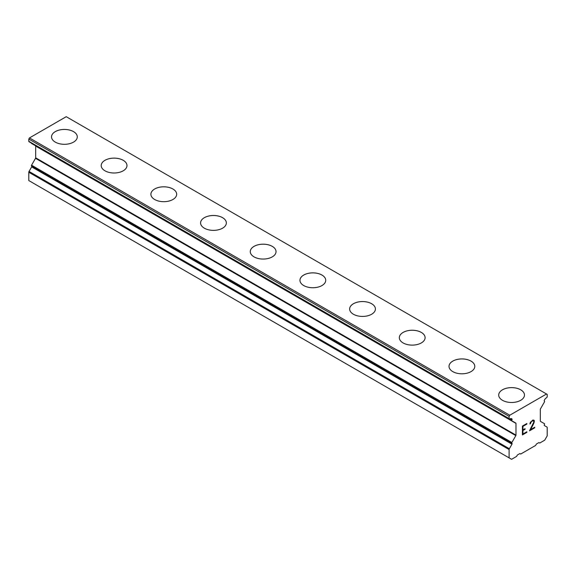<?xml version="1.0" encoding="UTF-8"?>
<svg xmlns="http://www.w3.org/2000/svg" width="576" height="576" viewBox="0 0 576 576"><rect width="100%" height="100%" fill="white"/><g stroke="black" fill="none" stroke-linecap="round" stroke-linejoin="round"><path stroke-width="0.86" d="M51.523 136.872A12.881 7.438 180 0 1 59.479 129.996A12.881 7.438 180 0 1 73.519 131.609A12.881 7.438 180 0 1 77.292 136.879A12.881 7.438 180 0 1 69.336 143.741A12.881 7.438 180 0 1 55.303 142.128A12.881 7.438 180 0 1 51.523 136.872A12.881 7.438 180 0 1 59.486 130.018A12.881 7.438 180 0 1 73.519 131.63A12.881 7.438 180 0 1 77.292 136.872M101.21 165.557A12.881 7.438 180 0 1 109.166 158.688A12.881 7.438 180 0 1 123.206 160.294A12.881 7.438 180 0 1 126.979 165.564A12.881 7.438 180 0 1 119.023 172.426A12.881 7.438 180 0 1 104.983 170.813A12.881 7.438 180 0 1 101.21 165.557A12.881 7.438 180 0 1 109.174 158.702A12.881 7.438 180 0 1 123.206 160.315A12.881 7.438 180 0 1 126.979 165.557M150.898 194.242A12.881 7.438 180 0 1 158.854 187.373A12.881 7.438 180 0 1 172.894 188.986A12.881 7.438 180 0 1 176.666 194.249A12.881 7.438 180 0 1 168.71 201.118A12.881 7.438 180 0 1 154.67 199.505A12.881 7.438 180 0 1 150.898 194.242A12.881 7.438 180 0 1 158.861 187.387A12.881 7.438 180 0 1 172.894 189A12.881 7.438 180 0 1 176.666 194.242M200.585 222.941A12.881 7.438 180 0 1 208.548 216.072A12.881 7.438 180 0 1 222.581 217.692A12.881 7.438 180 0 1 226.354 222.941M222.581 217.67A12.881 7.438 180 0 1 226.354 222.926A12.881 7.438 180 0 1 218.398 229.802A12.881 7.438 180 0 1 204.358 228.19A12.881 7.438 180 0 1 200.585 222.926A12.881 7.438 180 0 1 208.541 216.058A12.881 7.438 180 0 1 222.581 217.67M250.272 251.626A12.881 7.438 180 0 1 258.235 244.764A12.881 7.438 180 0 1 272.268 246.377A12.881 7.438 180 0 1 276.041 251.626M272.268 246.355A12.881 7.438 180 0 1 276.041 251.618A12.881 7.438 180 0 1 268.085 258.487A12.881 7.438 180 0 1 254.045 256.874A12.881 7.438 180 0 1 250.272 251.618A12.881 7.438 180 0 1 258.228 244.742A12.881 7.438 180 0 1 272.268 246.355M321.955 275.062A12.881 7.438 180 0 1 325.728 280.31A12.881 7.438 180 0 1 317.772 287.172A12.881 7.438 180 0 1 303.732 285.559A12.881 7.438 180 0 1 299.959 280.303A12.881 7.438 180 0 1 307.922 273.449A12.881 7.438 180 0 1 321.955 275.062M299.959 280.303A12.881 7.438 180 0 1 307.915 273.427A12.881 7.438 180 0 1 321.955 275.04A12.881 7.438 180 0 1 325.728 280.303M349.646 308.988A12.881 7.438 180 0 1 357.602 302.119A12.881 7.438 180 0 1 371.642 303.732A12.881 7.438 180 0 1 375.415 308.995A12.881 7.438 180 0 1 367.459 315.857A12.881 7.438 180 0 1 353.419 314.251A12.881 7.438 180 0 1 349.646 308.988A12.881 7.438 180 0 1 357.61 302.134A12.881 7.438 180 0 1 371.642 303.746A12.881 7.438 180 0 1 375.415 308.988M399.334 337.673A12.881 7.438 180 0 1 407.29 330.804A12.881 7.438 180 0 1 421.33 332.417A12.881 7.438 180 0 1 425.102 337.687A12.881 7.438 180 0 1 417.146 344.549A12.881 7.438 180 0 1 403.106 342.936A12.881 7.438 180 0 1 399.334 337.673A12.881 7.438 180 0 1 407.297 330.818A12.881 7.438 180 0 1 421.33 332.438A12.881 7.438 180 0 1 425.102 337.673M449.021 366.365A12.881 7.438 180 0 1 456.977 359.489A12.881 7.438 180 0 1 471.017 361.102A12.881 7.438 180 0 1 474.79 366.372A12.881 7.438 180 0 1 466.834 373.234A12.881 7.438 180 0 1 452.794 371.621A12.881 7.438 180 0 1 449.021 366.365A12.881 7.438 180 0 1 456.984 359.51A12.881 7.438 180 0 1 471.017 361.123A12.881 7.438 180 0 1 474.79 366.365M520.697 389.808A12.881 7.438 180 0 1 524.477 395.057A12.881 7.438 180 0 1 516.521 401.918A12.881 7.438 180 0 1 502.481 400.306A12.881 7.438 180 0 1 498.708 395.05A12.881 7.438 180 0 1 506.671 388.195A12.881 7.438 180 0 1 520.697 389.808M498.708 395.05A12.881 7.438 180 0 1 506.664 388.174A12.881 7.438 180 0 1 520.697 389.786A12.881 7.438 180 0 1 524.477 395.05M522.929 426.377L522.929 429.912L522.914 426.37L526.853 424.094L526.853 423.518L526.86 424.102L522.914 426.37M522.929 429.912L525.074 428.674L525.074 429.264L525.06 428.681M525.074 429.264L522.929 430.502L525.06 429.257M522.929 430.502L522.929 434.045L522.914 430.495M522.929 434.045L526.86 431.77L526.86 432.36L526.853 431.777M522.418 434.909L526.853 432.353L522.418 434.923L522.418 426.082L526.86 423.511M534.01 422.827L534.37 420.883L534.01 422.827L530.554 429.638L534.737 427.226L534.737 427.817L529.466 430.855L533.858 422.006L533.52 420.646L532.843 420.646L531.461 421.452L529.927 423.986L530.294 422.381L532.894 420.034L534.01 420.242L534.384 420.89L534.002 420.235M532.93 425.117L534.002 422.82M530.554 429.638L532.915 425.11M534.737 427.817L534.722 427.234M530.446 423.684L531.446 421.445L533.52 420.646M529.927 423.972L530.431 423.677M529.481 430.834L534.722 427.81M511.978 444.19A0.706 0.403 -60 0 0 511.978 443.376L511.862 443.311A0.706 0.403 -60 0 1 511.862 442.498L515.837 435.614A0.706 0.403 -60 0 0 515.981 435.125L515.981 423.396A0.706 0.403 -60 0 0 515.837 423.079L511.862 420.782A0.706 0.403 -60 0 1 511.862 419.969L509.767 418.968A0.936 0.54 -60 0 1 509.299 419.011A0.936 0.54 -60 0 1 509.105 418.586L509.105 416.369L509.767 415.224L546.538 393.998L547.2 394.38L547.2 396.59A0.936 0.54 -60 0 1 546.538 397.742L546.35 397.85A3.161 1.829 -60 0 0 544.766 399.521L544.327 400.277A0.706 0.403 -60 0 0 544.327 401.09L544.442 401.155A0.706 0.403 -60 0 1 544.442 401.969L540.475 408.852A0.706 0.403 -60 0 0 540.324 409.342L540.324 421.07A0.706 0.403 -60 0 0 540.475 421.394L544.442 423.684A0.706 0.403 -60 0 1 544.442 424.498L544.327 424.699A0.706 0.403 -60 0 0 544.327 425.513L546.955 427.032A1.174 0.677 -60 0 1 547.2 427.565L547.2 435.881L544.716 440.179L539.748 443.052L538.92 442.57L536.436 444.01L535.608 445.442L520.697 454.046L519.869 453.571L517.385 455.004L516.557 456.437L511.589 459.31L509.105 457.87L509.105 449.561A1.174 0.677 -60 0 1 509.35 448.74L511.978 444.19L31.673 166.889L29.045 171.439A1.174 0.677 120 0 0 28.8 172.26L28.8 180.569L509.105 457.87M509.954 418.86A3.161 1.829 -60 0 1 511.538 418.702L511.978 418.954A0.706 0.403 -60 0 1 511.978 419.767L510.192 418.738M31.673 166.075L511.978 443.376L31.673 166.075A0.706 0.403 -60 0 1 31.673 166.889M35.525 145.771L515.837 423.079L35.525 145.771A0.706 0.403 -60 0 1 35.676 146.095L35.676 157.824A0.706 0.403 -60 0 1 35.525 158.314L31.558 165.197A0.706 0.403 120 0 0 31.558 166.01L511.862 443.311M31.414 143.107A0.706 0.403 120 0 0 31.558 143.482L511.862 420.782M546.538 393.998L66.233 116.69L29.462 137.923L28.8 139.068L28.8 141.286A0.936 0.54 120 0 0 28.994 141.71L509.299 419.011M509.767 415.224L29.462 137.923M509.105 416.369L28.8 139.068M511.978 418.954L511.538 418.702L511.978 418.954M509.105 418.586L28.8 141.286M515.981 423.396L35.676 146.095M515.981 435.125L35.676 157.824M515.837 435.614L35.525 158.314M511.862 442.498L31.558 165.197M509.35 448.74L29.045 171.439M509.105 449.561L28.8 172.26"/></g></svg>
